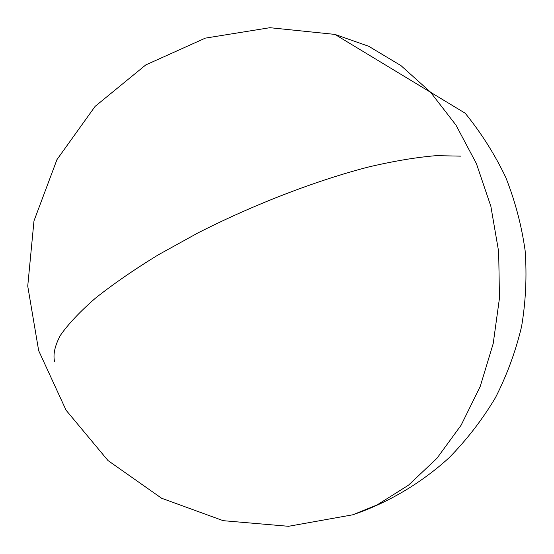 <?xml version="1.0" encoding="UTF-8"?>
<svg xmlns="http://www.w3.org/2000/svg" width="554" height="554" viewBox="0 0 554 554"><rect width="100%" height="100%" fill="white"/><g stroke="black" fill="none" stroke-linecap="round" stroke-linejoin="round"><path stroke-width="0.83" d="M377.08 504.943L408.464 485.2L436.871 458.393L461.136 425.167L480.214 386.47L493.199 343.605L499.466 298.128L498.676 251.765L490.865 206.337L476.392 163.575L455.935 125.052L430.423 92.068L400.957 65.607L368.729 46.287L334.928 34.403L368.729 46.287L400.957 65.607L430.423 92.068L455.935 125.052L476.392 163.575L490.865 206.337L498.676 251.765L499.466 298.128L493.199 343.605L480.214 386.47L461.136 425.167L436.871 458.393L408.464 485.2L377.08 504.943L352.794 514.791L377.08 504.943M352.794 514.791C387.578 502.963 420.846 483.51 449.079 457.77C466.925 439.592 482.375 419.565 495.442 397.696C506.993 375.003 515.712 351.257 521.598 326.472C525.794 301.348 526.972 276.086 525.137 250.678C521.584 225.45 515.109 200.998 505.726 177.322C494.757 154.337 481.232 132.96 465.159 113.196L334.928 34.403L269.881 27.7L205.354 38.122L145.764 64.936L95.115 106.375L56.965 159.6L33.981 220.901L27.735 286.106L38.669 350.661L66.065 410.209L108.016 460.568L161.602 498.24L223.186 520.677L288.495 526.3L352.725 514.804M460.533 156.138L436.323 155.646C416.885 157.218 394.496 160.951 369.151 166.837C316.528 180.362 253.912 204.426 197.785 233.012L158.222 254.868C134.006 269.722 113.058 284.167 95.378 298.218C79.866 311.757 68.218 324.125 60.434 335.302C54.86 345.648 52.914 354.428 54.59 361.651"/></g></svg>
